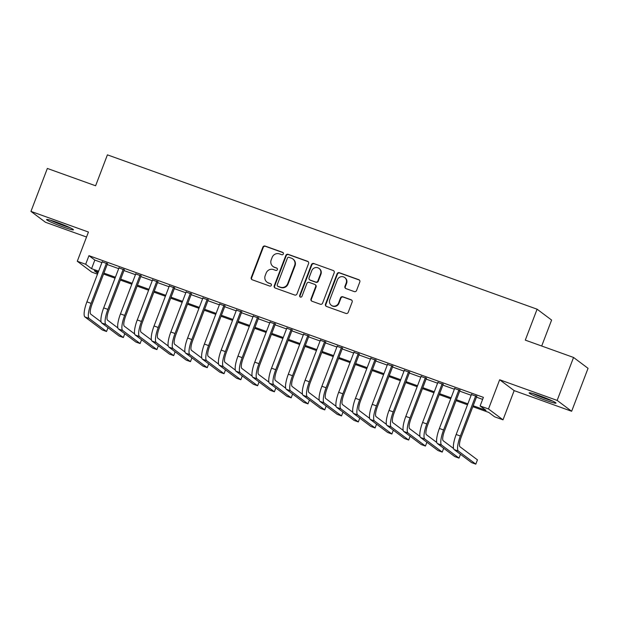 <?xml version="1.0" encoding="UTF-8"?>
<svg xmlns="http://www.w3.org/2000/svg" width="619" height="619" viewBox="0 0 619 619"><rect width="100%" height="100%" fill="white"/><g stroke="black" fill="none" stroke-linecap="round" stroke-linejoin="round"><path stroke-width="0.93" d="M283.347 253.945A1.269 1.223 -53.2 0 0 282.651 252.351L265.141 246.06A1.811 1.749 -53.2 0 0 262.851 247.151L251.26 277.505A1.811 1.749 -53.2 0 0 252.266 279.788L269.768 286.071A1.269 1.223 -53.2 0 0 270.983 283.881A1.269 1.223 -53.2 0 0 270.673 283.711L268.406 282.898A5.795 5.586 -53.2 0 1 265.195 275.61L266.162 273.08A5.795 5.586 -53.2 0 1 273.49 269.575L275.757 270.395A1.269 1.223 -53.2 0 0 276.972 268.197A1.269 1.223 -53.2 0 0 276.662 268.027L274.395 267.215A5.795 5.586 -53.2 0 1 271.184 259.926L272.151 257.396A5.795 5.586 -53.2 0 1 279.478 253.898L281.746 254.711A1.269 1.223 -53.2 0 0 283.347 253.945M283.138 252.684A1.269 1.223 -53.2 0 0 283.038 252.645L265.536 246.354A1.811 1.749 -53.2 0 0 263.245 247.445L251.654 277.799A1.811 1.749 -53.2 0 0 252.034 279.68M271.161 284.044A1.269 1.223 -53.2 0 0 271.06 284.005L268.406 282.898M277.15 268.367A1.269 1.223 -53.2 0 0 277.049 268.321L274.395 267.215M539.52 395.711A14.384 1.083 -159.1 0 0 529.137 392.872A14.384 1.083 -159.1 0 0 545.633 400.292A14.384 1.083 -159.1 0 0 556.017 403.131A14.384 1.083 -159.1 0 0 539.52 395.711M56.963 222.376A14.384 1.083 -159.1 0 0 46.58 219.528A14.384 1.083 -159.1 0 0 63.076 226.956A14.384 1.083 -159.1 0 0 73.46 229.796A14.384 1.083 -159.1 0 0 56.963 222.376M354.261 291.595A1.811 1.749 -53.2 0 0 356.559 290.497L359.809 281.985A1.811 1.749 -53.2 0 0 358.803 279.703L339.367 272.724A1.811 1.749 -53.2 0 0 337.076 273.815L325.478 304.169A1.811 1.749 -53.2 0 0 326.484 306.444L345.928 313.431A1.811 1.749 -53.2 0 0 348.218 312.34L352.149 302.049A1.811 1.749 -53.2 0 0 351.143 299.774L342.825 296.78A1.811 1.749 -53.2 0 0 340.527 297.878L338.585 302.977A4.844 4.666 -53.2 0 1 331.273 305.268A4.844 4.666 -53.2 0 1 329.772 299.813L337.401 279.827A4.844 4.666 -53.2 0 1 344.713 277.536A4.844 4.666 -53.2 0 1 346.214 282.999L344.945 286.326A1.811 1.749 -53.2 0 0 345.944 288.601L354.261 291.595M573.55 357.457L588.05 368.32L571.646 411.271L557.146 400.408L573.55 357.457L525.291 340.125L537.099 309.198L107.412 154.851L95.605 185.777L47.354 168.445L30.95 211.396L88.44 232.04L77.282 261.249L85.677 264.267L88.958 255.67L483.393 397.359L480.112 405.948L488.507 408.966L503.007 419.829L494.62 416.811L488.739 412.409L472.815 406.691M557.146 400.408L499.657 379.757L488.507 408.966M308.572 263.578A1.811 1.749 -53.2 0 0 307.566 261.295L288.129 254.316A1.811 1.749 -53.2 0 0 285.839 255.407L274.24 285.761A1.811 1.749 -53.2 0 0 275.246 288.044L294.69 295.023A1.811 1.749 -53.2 0 0 296.981 293.932L308.572 263.578M313.748 263.516L333.184 270.503A1.811 1.749 -53.2 0 1 334.19 272.778L322.6 303.132A1.811 1.749 -53.2 0 1 320.309 304.231L311.984 301.236A1.811 1.749 -53.2 0 1 310.986 298.962L315.682 286.651A1.811 1.749 -53.2 0 0 314.684 284.376L309.16 282.388A1.811 1.749 -53.2 0 0 306.869 283.487L301.979 296.3A1.269 1.223 -53.2 0 1 300.06 296.903A1.269 1.223 -53.2 0 1 299.673 295.472L311.458 264.615A1.811 1.749 -53.2 0 1 313.748 263.516L333.184 270.503M30.95 211.396L45.45 222.26L86.536 237.015M107.466 263.81L102.158 261.907M124.249 269.838L118.949 267.934M141.031 275.873L135.731 273.962M157.822 281.9L152.514 279.997M174.604 287.928L169.297 286.024M191.387 293.955L186.087 292.052M208.17 299.991L202.87 298.079M224.96 306.018L219.652 304.115M241.743 312.046L236.435 310.142M258.525 318.073L253.225 316.17M275.308 324.101L270.008 322.197M292.098 330.136L286.79 328.225M308.881 336.163L303.573 334.26M325.664 342.191L320.363 340.288M342.446 348.218L337.146 346.315M359.237 354.254L353.929 352.343M376.019 360.281L370.711 358.378M392.802 366.309L387.502 364.405M409.585 372.336L404.284 370.433M426.375 378.364L421.067 376.46M443.158 384.399L437.85 382.488M459.94 390.427L454.64 388.523M88.958 255.67L94.839 260.081L101.895 262.611M107.195 264.514L118.678 268.638M123.978 270.549L135.46 274.674M140.768 276.577L152.243 280.701M157.551 282.604L169.033 286.729M174.334 288.632L185.816 292.756M191.116 294.667L202.599 298.791M207.907 300.695L219.381 304.819M224.689 306.722L236.172 310.846M241.472 312.75L252.954 316.874M258.255 318.777L269.737 322.901M275.045 324.813L286.52 328.937M291.828 330.84L303.31 334.964M308.61 336.868L320.093 340.992M325.393 342.895L336.875 347.019M342.183 348.93L353.658 353.047M358.966 354.958L370.448 359.082M375.748 360.985L387.231 365.109M392.531 367.013L404.014 371.137M409.321 373.04L420.796 377.164M426.104 379.076L437.587 383.2M442.887 385.103L454.369 389.227M459.669 391.131L471.152 395.255M476.46 397.158L482.627 399.379M476.723 396.454L471.423 394.551M541.695 346.013L551.606 320.062L537.099 309.198M499.657 379.757L514.165 390.62L571.646 411.271M514.165 390.62L503.007 419.829M97.485 274.163L91.79 272.112L77.282 261.249M473.179 405.747L485.992 410.358L480.112 405.948M85.677 264.267L91.558 268.669L98.614 271.199M103.915 273.111L115.397 277.235M120.697 279.138L132.18 283.262M137.488 285.166L148.962 289.29M154.27 291.193L165.753 295.317M171.053 297.228L182.535 301.345M187.836 303.256L199.318 307.38M204.626 309.283L216.101 313.407M221.409 315.311L232.891 319.435M238.191 321.338L249.674 325.462M254.974 327.374L266.456 331.498M271.764 333.401L283.239 337.525M288.547 339.429L300.029 343.553M305.329 345.456L316.812 349.58M322.112 351.484L333.595 355.608M338.903 357.519L350.377 361.643M355.685 363.546L367.168 367.671M372.468 369.574L383.95 373.698M389.25 375.601L400.733 379.726M406.041 381.637L417.516 385.761M422.823 387.664L434.306 391.788M439.606 393.692L451.089 397.816M456.389 399.719L467.871 403.843M98.251 272.143L94.297 270.72L97.794 273.343M467.515 404.787L456.033 400.663M450.725 398.76L439.25 394.636M433.942 392.725L422.46 388.6M417.16 386.697L405.677 382.573M400.377 380.67L388.894 376.545M383.587 374.642L372.112 370.518M366.804 368.607L355.321 364.49M350.021 362.579L338.539 358.455M333.239 356.552L321.756 352.428M316.448 350.524L304.974 346.4M299.666 344.497L288.183 340.373M282.883 338.461L271.401 334.337M266.1 332.434L254.618 328.31M249.31 326.406L237.835 322.282M232.527 320.379L221.045 316.255M215.745 314.344L204.262 310.227M198.962 308.316L187.48 304.192M182.172 302.289L170.697 298.165M165.389 296.261L153.907 292.137M148.606 290.234L137.124 286.11M131.824 284.198L120.341 280.074M115.033 278.171L103.559 274.047M94.839 260.081L91.558 268.669M272.979 266.456L273.374 266.75A5.795 5.586 -53.2 0 0 274.79 267.509M266.99 282.14L267.385 282.434A5.795 5.586 -53.2 0 0 268.801 283.192M308.192 261.698A1.811 1.749 -53.2 0 0 307.96 261.589L288.516 254.61A1.811 1.749 -53.2 0 0 286.226 255.701L274.635 286.055A1.811 1.749 -53.2 0 0 275.014 287.936M289.034 257.326A1.269 1.223 -53.2 0 0 287.433 258.092L277.258 284.74A1.269 1.223 -53.2 0 0 277.962 286.334L280.353 287.193A5.795 5.586 -53.2 0 0 287.68 283.688L294.636 265.474A5.795 5.586 -53.2 0 0 291.425 258.185L289.034 257.326M277.652 286.164L278.047 286.458A1.269 1.223 -53.2 0 0 278.357 286.628L277.962 286.334M292.841 258.943L293.228 259.237A5.795 5.586 -53.2 0 1 295.031 265.768L288.075 283.982A5.795 5.586 -53.2 0 1 280.74 287.487L278.357 286.628M315.125 284.608L315.512 284.902A1.811 1.749 -53.2 0 1 316.077 286.945L311.372 299.256A1.811 1.749 -53.2 0 0 311.752 301.136M314.135 263.81A1.811 1.749 -53.2 0 0 311.844 264.909L300.06 295.766A1.269 1.223 -53.2 0 0 300.277 297.027M320.565 273.877A4.844 4.666 -53.2 0 0 319.056 268.422A4.844 4.666 -53.2 0 0 311.752 270.712L309.059 277.753A1.811 1.749 -53.2 0 0 310.065 280.028L315.582 282.009A1.811 1.749 -53.2 0 0 317.872 280.918L320.565 273.877L320.952 274.171A4.844 4.666 -53.2 0 0 319.45 268.716L319.056 268.422M309.624 279.796L310.011 280.082A1.811 1.749 -53.2 0 0 310.452 280.322L310.065 280.028M320.952 274.171L318.267 281.212A1.811 1.749 -53.2 0 1 315.976 282.303L310.452 280.322M344.713 277.536L345.1 277.83A4.844 4.666 -53.2 0 1 346.609 283.293L345.332 286.62A1.811 1.749 -53.2 0 0 345.712 288.5M331.273 305.268L331.668 305.562A4.844 4.666 -53.2 0 0 338.972 303.271L338.585 302.977M351.77 300.169A1.811 1.749 -53.2 0 0 351.538 300.068L343.212 297.074A1.811 1.749 -53.2 0 0 340.922 298.172L338.972 303.271M359.43 280.105A1.811 1.749 -53.2 0 0 359.198 279.997L339.754 273.018A1.811 1.749 -53.2 0 0 337.463 274.109L325.873 304.463A1.811 1.749 -53.2 0 0 326.252 306.343M84.927 316.943L89.121 318.452L106.545 331.505L102.344 329.997L84.927 316.943A13.835 3.521 -70.2 0 1 86.908 301.855L102.29 261.574M89.121 318.452A13.835 3.521 -70.2 0 1 91.101 303.364L106.483 263.075M107.59 263.477L92.084 304.099A9.223 2.344 109.8 0 0 90.761 314.158L101.098 321.903M106.545 331.505L108 327.691M68.887 227.15A12.45 0.936 20.9 0 1 63.192 225.27A12.45 0.936 20.9 0 1 51.756 220.612M50.464 220.225A14.291 1.076 -159.1 0 0 63.587 225.564A14.291 1.076 -159.1 0 0 70.102 227.722M551.444 400.493A12.45 0.936 20.9 0 1 534.615 394.094A12.45 0.936 20.9 0 1 534.313 393.955M533.021 393.56A14.291 1.076 -159.1 0 0 533.354 393.723A14.291 1.076 -159.1 0 0 552.659 401.058M101.709 322.971L105.903 324.48L123.328 337.533L119.134 336.024L101.709 322.971A13.835 3.521 -70.2 0 1 103.69 307.891L119.072 267.601M105.903 324.48A13.835 3.521 -70.2 0 1 107.884 309.392L123.266 269.11M124.38 269.505L108.867 310.127A9.223 2.344 109.8 0 0 107.544 320.185L117.881 327.931M123.328 337.533L124.783 333.718M118.492 329.006L122.694 330.507L140.111 343.56L135.917 342.052L118.492 329.006A13.835 3.521 -70.2 0 1 120.473 313.918L135.855 273.629M122.694 330.507A13.835 3.521 -70.2 0 1 124.667 315.427L140.056 275.138M141.163 275.532L125.649 316.154A9.223 2.344 109.8 0 0 124.326 326.213L134.663 333.958M140.111 343.56L141.573 339.746M135.275 335.034L139.476 336.543L156.893 349.588L152.7 348.087L135.275 335.034A13.835 3.521 -70.2 0 1 137.256 319.946L152.645 279.656M139.476 336.543A13.835 3.521 -70.2 0 1 141.457 321.454L156.839 281.165M157.946 281.56L142.432 322.19A9.223 2.344 109.8 0 0 141.117 332.248L151.454 339.986M156.893 349.588L158.356 345.773M152.065 341.061L156.259 342.57L173.684 355.623L169.482 354.114L152.065 341.061A13.835 3.521 -70.2 0 1 154.046 325.973L169.428 285.684M156.259 342.57A13.835 3.521 -70.2 0 1 158.24 327.482L173.622 287.193M174.728 287.595L159.222 328.217A9.223 2.344 109.8 0 0 157.899 338.276L168.236 346.021M173.684 355.623L175.138 351.801M168.848 347.089L173.041 348.598L190.466 361.651L186.273 360.142L168.848 347.089A13.835 3.521 -70.2 0 1 170.829 332.001L186.211 291.719M173.041 348.598A13.835 3.521 -70.2 0 1 175.022 333.509L190.404 293.22M191.519 293.623L176.005 334.245A9.223 2.344 109.8 0 0 174.682 344.303L185.019 352.049M190.466 361.651L191.921 357.836M185.63 353.116L189.832 354.625L207.249 367.678L203.055 366.169L185.63 353.116A13.835 3.521 -70.2 0 1 187.611 338.036L202.993 297.747M189.832 354.625A13.835 3.521 -70.2 0 1 191.805 339.537L207.195 299.256M208.301 299.65L192.788 340.272A9.223 2.344 109.8 0 0 191.464 350.331L201.802 358.076M207.249 367.678L208.711 363.864M202.413 359.152L206.614 360.66L224.032 373.706L219.838 372.205L202.413 359.152A13.835 3.521 -70.2 0 1 204.394 344.063L219.784 303.774M206.614 360.66A13.835 3.521 -70.2 0 1 208.595 345.572L223.977 305.283M225.084 305.678L209.57 346.307A9.223 2.344 109.8 0 0 208.255 356.358L218.592 364.104M224.032 373.706L225.494 369.891M219.203 365.179L223.397 366.688L240.822 379.741L236.62 378.232L219.203 365.179A13.835 3.521 -70.2 0 1 221.184 350.091L236.566 309.802M223.397 366.688A13.835 3.521 -70.2 0 1 225.378 351.6L240.76 311.311M241.867 311.713L226.361 352.335A9.223 2.344 109.8 0 0 225.037 362.394L235.375 370.139M240.822 379.741L242.277 375.919M235.986 371.207L240.18 372.715L257.605 385.769L253.411 384.26L235.986 371.207A13.835 3.521 -70.2 0 1 237.967 356.118L253.349 315.837M240.18 372.715A13.835 3.521 -70.2 0 1 242.161 357.627L257.543 317.338M258.657 317.74L243.143 358.362A9.223 2.344 109.8 0 0 241.82 368.421L252.157 376.166M257.605 385.769L259.059 381.954M252.769 377.234L256.97 378.743L274.387 391.796L270.194 390.287L252.769 377.234A13.835 3.521 -70.2 0 1 254.749 362.146L270.132 321.865M256.97 378.743A13.835 3.521 -70.2 0 1 258.943 363.655L274.333 323.373M275.44 323.768L259.926 364.39A9.223 2.344 109.8 0 0 258.603 374.449L268.94 382.194M274.387 391.796L275.85 387.981M269.551 383.269L273.753 384.77L291.17 397.824L286.976 396.315L269.551 383.269A13.835 3.521 -70.2 0 1 271.532 368.181L286.922 327.892M273.753 384.77A13.835 3.521 -70.2 0 1 275.734 369.69L291.116 329.401M292.222 329.795L276.708 370.417A9.223 2.344 109.8 0 0 275.393 380.476L285.73 388.221M291.17 397.824L292.632 394.009M286.342 389.297L290.535 390.806L307.96 403.851L303.759 402.35L286.342 389.297A13.835 3.521 -70.2 0 1 288.322 374.209L303.705 333.92M290.535 390.806A13.835 3.521 -70.2 0 1 292.516 375.718L307.898 335.428M309.005 335.823L293.499 376.453A9.223 2.344 109.8 0 0 292.176 386.511L302.513 394.249M307.96 403.851L309.415 400.036M303.124 395.324L307.318 396.833L324.743 409.886L320.549 408.378L303.124 395.324A13.835 3.521 -70.2 0 1 305.105 380.236L320.487 339.947M307.318 396.833A13.835 3.521 -70.2 0 1 309.299 381.745L324.681 341.456M325.795 341.858L310.281 382.48A9.223 2.344 109.8 0 0 308.958 392.539L319.296 400.284M324.743 409.886L326.198 406.064M319.907 401.352L324.108 402.861L341.526 415.914L337.332 414.405L319.907 401.352A13.835 3.521 -70.2 0 1 321.888 386.264L337.27 345.982M324.108 402.861A13.835 3.521 -70.2 0 1 326.081 387.773L341.471 347.483M342.578 347.886L327.064 388.508A9.223 2.344 109.8 0 0 325.741 398.566L336.078 406.312M341.526 415.914L342.988 412.099M336.69 407.379L340.891 408.888L358.308 421.941L354.114 420.433L336.69 407.379A13.835 3.521 -70.2 0 1 338.67 392.299L354.06 352.01M340.891 408.888A13.835 3.521 -70.2 0 1 342.872 393.8L358.254 353.519M359.36 353.913L343.847 394.535A9.223 2.344 109.8 0 0 342.531 404.594L352.869 412.339M358.308 421.941L359.771 418.127M353.48 413.415L357.674 414.916L375.099 427.969L370.897 426.468L353.48 413.415A13.835 3.521 -70.2 0 1 355.461 398.327L370.843 358.037M357.674 414.916A13.835 3.521 -70.2 0 1 359.654 399.835L375.037 359.546M376.143 359.941L360.637 400.563A9.223 2.344 109.8 0 0 359.314 410.621L369.651 418.367M375.099 427.969L376.553 424.154M370.263 419.442L374.456 420.951L391.881 434.004L387.687 432.495L370.263 419.442A13.835 3.521 -70.2 0 1 372.243 404.354L387.626 364.065M374.456 420.951A13.835 3.521 -70.2 0 1 376.437 405.863L391.819 365.574M392.933 365.976L377.42 406.598A9.223 2.344 109.8 0 0 376.097 416.657L386.434 424.394M391.881 434.004L393.336 430.182M387.045 425.47L391.247 426.978L408.664 440.032L404.47 438.523L387.045 425.47A13.835 3.521 -70.2 0 1 389.026 410.382L404.408 370.1M391.247 426.978A13.835 3.521 -70.2 0 1 393.22 411.89L408.61 371.601M409.716 372.004L394.202 412.625A9.223 2.344 109.8 0 0 392.879 422.684L403.217 430.429M408.664 440.032L410.126 436.217M403.828 431.497L408.029 433.006L425.446 446.059L421.253 444.55L403.828 431.497A13.835 3.521 -70.2 0 1 405.809 416.409L421.199 376.128M408.029 433.006A13.835 3.521 -70.2 0 1 410.01 417.918L425.392 377.636M426.499 378.031L410.985 418.653A9.223 2.344 109.8 0 0 409.67 428.712L420.007 436.457M425.446 446.059L426.909 442.245M420.618 437.532L424.812 439.033L442.237 452.087L438.035 450.578L420.618 437.532A13.835 3.521 -70.2 0 1 422.599 422.444L437.981 382.155M424.812 439.033A13.835 3.521 -70.2 0 1 426.793 423.945L442.175 383.664M443.281 384.059L427.775 424.68A9.223 2.344 109.8 0 0 426.452 434.739L436.79 442.484M442.237 452.087L443.691 448.272M437.401 443.56L441.595 445.069L459.019 458.114L454.826 456.613L437.401 443.56A13.835 3.521 -70.2 0 1 439.382 428.472L454.764 388.183M441.595 445.069A13.835 3.521 -70.2 0 1 443.575 429.981L458.958 389.691M460.072 390.086L444.558 430.716A9.223 2.344 109.8 0 0 443.235 440.774L453.572 448.512M459.019 458.114L460.474 454.3M454.184 449.587L458.385 451.096L475.802 464.149L471.608 462.641L454.184 449.587A13.835 3.521 -70.2 0 1 456.164 434.499L471.546 394.21M458.385 451.096A13.835 3.521 -70.2 0 1 460.358 436.008L475.748 395.719M476.854 396.121L461.341 436.743A9.223 2.344 109.8 0 0 460.018 446.802L477.442 459.855L475.802 464.149M283.038 252.645L282.651 252.351M271.06 284.005L270.673 283.711M277.049 268.321L276.662 268.027M251.654 277.799L251.26 277.505M263.245 247.445L262.851 247.151M265.536 246.354L265.141 246.06M274.635 286.055L274.24 285.761M286.226 255.701L285.839 255.407M288.516 254.61L288.129 254.316M307.96 261.589L307.566 261.295M280.74 287.487L280.353 287.193M288.075 283.982L287.68 283.688M295.031 265.768L294.636 265.474M311.372 299.256L310.986 298.962M316.077 286.945L315.682 286.651M300.06 295.766L299.673 295.472M311.844 264.909L311.458 264.615M315.976 282.303L315.582 282.009M318.267 281.212L317.872 280.918M345.332 286.62L344.945 286.326M346.609 283.293L346.214 282.999M340.922 298.172L340.527 297.878M343.212 297.074L342.825 296.78M351.538 300.068L351.143 299.774M325.873 304.463L325.478 304.169M337.463 274.109L337.076 273.815M339.754 273.018L339.367 272.724M359.198 279.997L358.803 279.703M86.908 301.855L91.101 303.364M103.69 307.891L107.884 309.392M120.473 313.918L124.667 315.427M137.256 319.946L141.457 321.454M154.046 325.973L158.24 327.482M170.829 332.001L175.022 333.509M187.611 338.036L191.805 339.537M204.394 344.063L208.595 345.572M221.184 350.091L225.378 351.6M237.967 356.118L242.161 357.627M254.749 362.146L258.943 363.655M271.532 368.181L275.734 369.69M288.322 374.209L292.516 375.718M305.105 380.236L309.299 381.745M321.888 386.264L326.081 387.773M338.67 392.299L342.872 393.8M355.461 398.327L359.654 399.835M372.243 404.354L376.437 405.863M389.026 410.382L393.22 411.89M405.809 416.409L410.01 417.918M422.599 422.444L426.793 423.945M439.382 428.472L443.575 429.981M456.164 434.499L460.358 436.008"/></g></svg>
